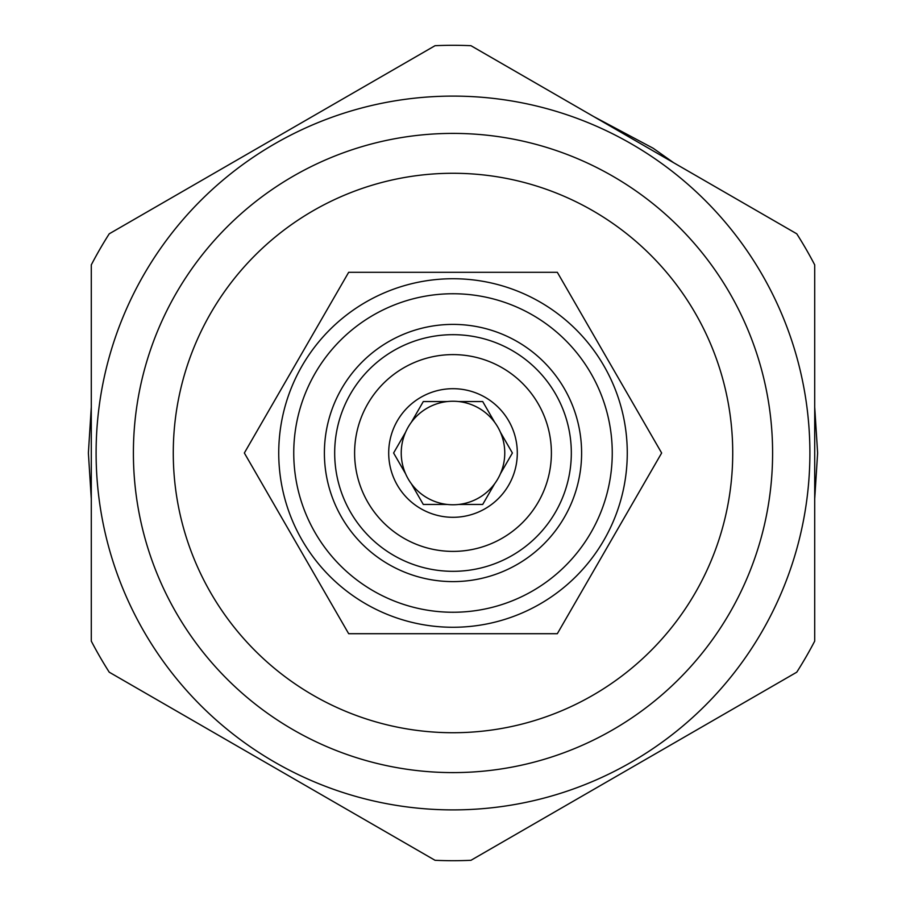 <?xml version="1.0" encoding="UTF-8"?>
<svg xmlns="http://www.w3.org/2000/svg" width="906" height="906" viewBox="0 0 906 906"><rect width="100%" height="100%" fill="white"/><g stroke="black" fill="none" stroke-linecap="round" stroke-linejoin="round"><path stroke-width="1.36" d="M244.348 453L348.674 633.702L557.326 633.702L661.652 453L557.326 272.298L348.674 272.298L244.348 453M453 732.728A279.728 279.728 0 0 0 732.728 453A279.728 279.728 0 0 0 453 173.273A279.728 279.728 0 0 0 173.273 453A279.728 279.728 0 0 0 453 732.728M453 772.603A319.603 319.603 0 0 0 772.603 453A319.603 319.603 0 0 0 453 133.397A319.603 319.603 0 0 0 133.397 453A319.603 319.603 0 0 0 453 772.603M453 809.896A356.896 356.896 0 0 1 96.104 453A356.896 356.896 0 0 1 453 96.104A356.896 356.896 0 0 1 809.896 453A356.896 356.896 0 0 1 453 809.896M109.241 672.195A407.7 407.7 0 0 1 91.291 641.108L91.291 264.892A407.7 407.7 0 0 1 109.241 233.805L435.05 45.696A407.7 407.7 0 0 1 470.95 45.696L796.759 233.805A407.7 407.7 0 0 1 814.709 264.892L814.709 641.108A407.7 407.7 0 0 1 796.759 672.195L470.95 860.304A407.7 407.7 0 0 1 435.05 860.304L109.241 672.195M627.269 453A174.269 174.269 0 0 0 453 278.731A174.269 174.269 0 0 0 278.731 453A174.269 174.269 0 0 0 453 627.269A174.269 174.269 0 0 0 627.269 453A174.269 174.269 0 0 0 453 278.731A174.269 174.269 0 0 0 278.731 453A174.269 174.269 0 0 0 453 627.269A174.269 174.269 0 0 0 627.269 453M612.252 453A159.252 159.252 0 0 0 453 293.748A159.252 159.252 0 0 0 293.748 453A159.252 159.252 0 0 0 453 612.252A159.252 159.252 0 0 0 612.252 453M324.393 453A128.607 128.607 0 0 0 453 581.607A128.607 128.607 0 0 0 581.607 453A128.607 128.607 0 0 0 453 324.393A128.607 128.607 0 0 0 324.393 453M571.324 453A118.324 118.324 0 0 1 453 571.324A118.324 118.324 0 0 1 334.676 453A118.324 118.324 0 0 1 453 334.676A118.324 118.324 0 0 1 571.324 453M354.608 453A98.392 98.392 0 0 1 453 354.608A98.392 98.392 0 0 1 551.392 453A98.392 98.392 0 0 1 453 551.392A98.392 98.392 0 0 1 354.608 453M388.697 453A64.303 64.303 0 0 0 453 517.303A64.303 64.303 0 0 0 517.303 453A64.303 64.303 0 0 0 453 388.697A64.303 64.303 0 0 0 388.697 453M405.571 473.736A51.767 51.767 0 0 1 405.571 432.264L393.6 453L405.571 473.736A51.767 51.767 0 0 0 411.324 483.713L423.295 504.449L447.236 504.449A51.767 51.767 0 0 0 458.764 504.449L482.705 504.449L494.676 483.713A51.767 51.767 0 0 0 500.429 473.736L512.4 453L500.429 432.264A51.767 51.767 0 0 1 500.429 473.736L512.4 453M482.705 504.449L458.764 504.449A51.767 51.767 0 0 0 494.676 483.713M423.295 504.449L411.324 483.713A51.767 51.767 0 0 0 447.236 504.449M500.429 432.264A51.767 51.767 0 0 0 405.571 432.264L393.6 453M423.295 401.551L447.236 401.551L423.295 401.551L411.324 422.287M482.705 401.551L494.676 422.287L482.705 401.551L458.764 401.551M88.38 453L91.291 407.066L88.38 453L91.291 498.934L88.38 453M232.446 162.672L311.902 116.795L232.446 162.672M593.974 116.715L653.181 148.256L673.634 162.718L653.181 148.256L593.974 116.715M814.709 407.066L817.62 453L814.709 498.934L817.62 453L814.709 407.066M232.366 743.282L311.924 789.217L232.366 743.282M594.076 789.217L673.634 743.282L594.076 789.217"/></g></svg>
